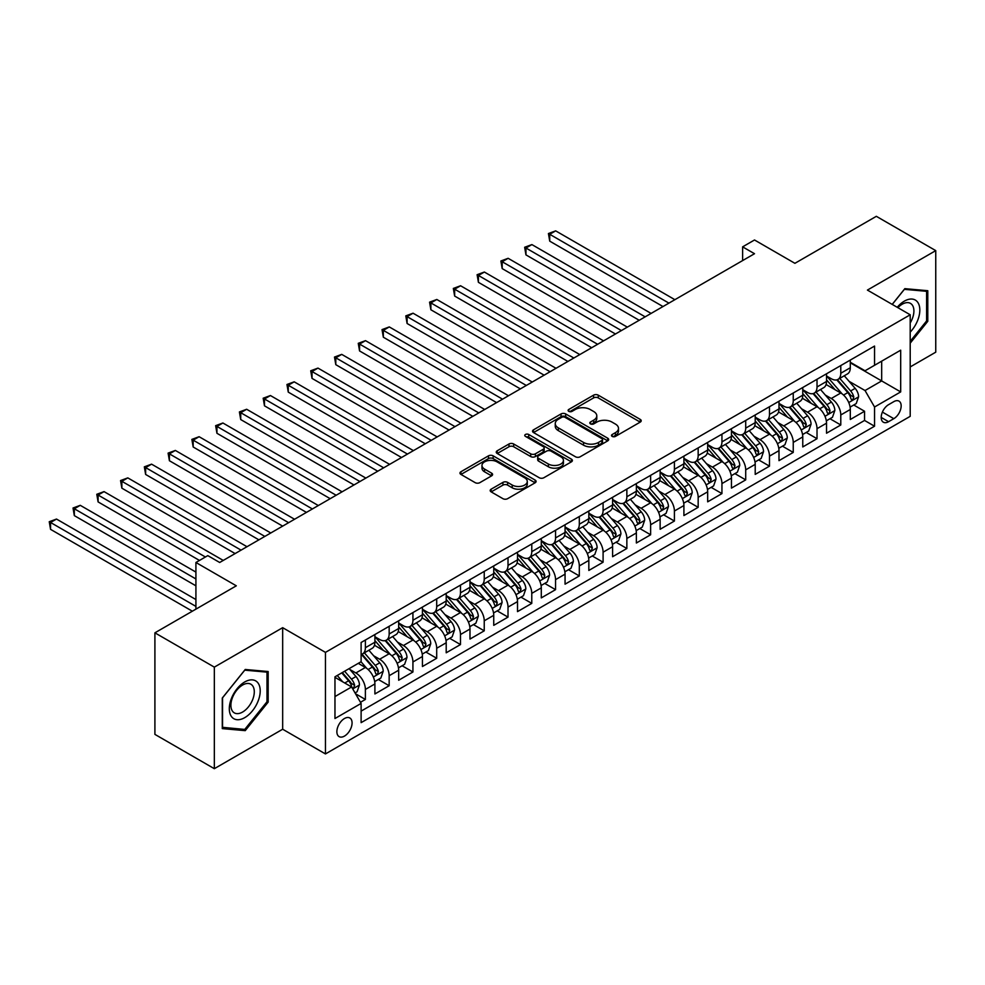 <?xml version="1.0" encoding="UTF-8"?>
<svg xmlns="http://www.w3.org/2000/svg" width="985" height="985" viewBox="0 0 985 985"><rect width="100%" height="100%" fill="white"/><g stroke="black" fill="none" stroke-linecap="round" stroke-linejoin="round"><path stroke-width="1.48" d="M612.19 436.404A2.315 1.33 0 0 0 615.453 436.404L640.25 422.097A3.3 1.908 0 0 0 641.21 420.755A3.3 1.908 0 0 0 640.25 419.401L598.252 395.157A3.3 1.908 0 0 0 593.586 395.157L568.788 409.464A2.315 1.33 0 0 0 568.111 410.413A2.315 1.33 0 0 0 568.788 411.361A2.315 1.33 0 0 0 572.063 411.361L575.265 409.501A10.564 6.095 0 0 1 590.2 409.501L593.696 411.521A10.564 6.095 0 0 1 596.787 415.83A10.564 6.095 0 0 1 593.696 420.139L590.495 421.999A2.315 1.33 0 0 0 589.818 422.934A2.315 1.33 0 0 0 590.495 423.882A2.315 1.33 0 0 0 593.758 423.882L596.959 422.036A10.564 6.095 0 0 1 611.894 422.036L615.391 424.055A10.564 6.095 0 0 1 618.494 428.364A10.564 6.095 0 0 1 615.391 432.674L612.19 434.52A2.315 1.33 0 0 0 611.513 435.469A2.315 1.33 0 0 0 612.19 436.404L612.19 434.52M344.467 736.091A10.761 6.205 120 0 0 351.497 726.61A10.761 6.205 120 0 0 349.847 717.991A10.761 6.205 120 0 0 344.467 718.521A10.761 6.205 120 0 0 337.449 728.001A10.761 6.205 120 0 0 339.099 736.62A10.761 6.205 120 0 0 344.467 736.091M491.158 489.176A3.3 1.908 0 0 0 490.185 490.53A3.3 1.908 0 0 0 491.158 491.872L502.941 498.681A3.3 1.908 0 0 0 507.607 498.681L535.138 482.785A3.3 1.908 0 0 0 536.099 481.431A3.3 1.908 0 0 0 535.138 480.089L493.14 455.846A3.3 1.908 0 0 0 488.474 455.846L460.943 471.741A3.3 1.908 0 0 0 459.97 473.083A3.3 1.908 0 0 0 460.943 474.425L475.176 482.65A3.3 1.908 0 0 0 479.843 482.65L491.626 475.841A3.3 1.908 0 0 0 492.586 474.499A3.3 1.908 0 0 0 491.626 473.157L484.558 469.082A8.828 5.097 0 0 1 481.973 465.474A8.828 5.097 0 0 1 487.427 460.771A8.828 5.097 0 0 1 497.043 461.866L524.697 477.836A8.828 5.097 0 0 1 527.283 481.431A8.828 5.097 0 0 1 521.828 486.147A8.828 5.097 0 0 1 512.212 485.039L507.607 482.379A3.3 1.908 0 0 0 502.941 482.379L491.158 489.176L491.158 491.872M910.202 366.937L935.75 352.174L935.75 250.621L876.33 216.318L794.907 263.315L754.51 239.983L742.616 246.853L754.51 253.711L219.68 562.484L207.798 555.626L195.916 562.484L195.916 609.149M214.336 667.128L214.336 768.682L282.67 729.232L282.67 627.679L214.336 667.128L154.904 632.826L236.314 585.816L195.916 562.484M282.67 627.679L325.456 652.378L910.202 314.781L910.202 416.335L325.456 753.931L325.456 652.378M935.75 250.621L867.416 290.082L910.202 314.781M575.499 456.781A3.3 1.908 0 0 0 580.165 456.781L607.696 440.886A3.3 1.908 0 0 0 608.668 439.544A3.3 1.908 0 0 0 607.696 438.19L565.698 413.946A3.3 1.908 0 0 0 561.031 413.946L533.501 429.842A3.3 1.908 0 0 0 532.54 431.196A3.3 1.908 0 0 0 533.501 432.538L575.499 456.781M526.372 436.909A2.315 1.33 0 0 1 528.723 437.241L528.723 434.496L571.411 459.145A3.3 1.908 0 0 1 572.384 460.488A3.3 1.908 0 0 1 571.411 461.842L543.88 477.725A3.3 1.908 0 0 1 539.214 477.725L497.216 453.482L497.216 450.785A3.3 1.908 0 0 0 496.255 452.14A3.3 1.908 0 0 0 497.216 453.482M497.216 450.785L508.999 443.989A3.3 1.908 0 0 1 513.665 443.989L530.706 453.826A3.3 1.908 0 0 0 535.372 453.826L543.191 449.308A3.3 1.908 0 0 0 544.151 447.966A3.3 1.908 0 0 0 543.191 446.611L525.448 436.38A2.315 1.33 0 0 1 524.771 435.432A2.315 1.33 0 0 1 526.199 434.2A2.315 1.33 0 0 1 528.723 434.496M214.336 768.682L154.904 734.379L154.904 632.826M360.461 702.293L365.386 699.449L355.523 693.76M349.909 669.517L355.881 672.964A13.445 7.769 60 0 1 365.386 689.426L374.903 683.947L374.903 693.957L389.161 685.732L378.351 679.478M373.684 655.788L379.656 659.236A13.445 7.769 60 0 1 389.161 675.71L398.666 670.219L398.666 680.241L412.924 672.004L402.114 665.761M397.46 642.072L403.419 645.52A13.445 7.769 60 0 1 412.924 661.982L422.442 656.49L422.442 666.513L436.7 658.275L425.889 652.033M421.223 628.344L427.194 631.791A13.445 7.769 60 0 1 436.7 648.265L446.205 642.774L446.205 652.796L460.475 644.559L449.652 638.317M444.998 614.628L450.958 618.075A13.445 7.769 60 0 1 460.475 634.537L469.98 629.046L469.98 639.068L484.238 630.831L473.428 624.588M468.762 600.899L474.733 604.347A13.445 7.769 60 0 1 484.238 620.809L493.744 615.329L493.744 625.34L508.014 617.115L497.191 610.86M492.537 587.183L498.496 590.618A13.445 7.769 60 0 1 508.014 607.092L517.519 601.601L517.519 611.623L531.777 603.386L520.966 597.144M516.3 573.455L522.272 576.902A13.445 7.769 60 0 1 531.777 593.364L541.282 587.873L541.282 597.895L555.552 589.658L544.73 583.415M540.075 559.726L546.047 563.174A13.445 7.769 60 0 1 555.552 579.648L565.058 574.156L565.058 584.179L579.315 575.942L568.505 569.699M563.839 546.01L569.81 549.458A13.445 7.769 60 0 1 579.315 565.919L588.833 560.428L588.833 570.45L603.091 562.213L592.268 555.971M587.614 532.282L593.586 535.729A13.445 7.769 60 0 1 603.091 552.203L612.596 546.712L612.596 556.722L626.854 548.497L616.044 542.242M611.389 518.566L617.349 522.001A13.445 7.769 60 0 1 626.854 538.475L636.372 532.983L636.372 543.006L650.629 534.769L639.819 528.526M635.153 504.837L641.124 508.285A13.445 7.769 60 0 1 650.629 524.746L660.135 519.255L660.135 529.277L674.405 521.04L663.582 514.798M658.928 491.109L664.887 494.556A13.445 7.769 60 0 1 674.405 511.03L683.91 505.539L683.91 515.561L698.168 507.324L687.358 501.082M682.691 477.393L688.663 480.84A13.445 7.769 60 0 1 698.168 497.302L707.673 491.81L707.673 501.833L721.943 493.596L711.121 487.353M706.467 463.664L712.426 467.112A13.445 7.769 60 0 1 721.943 483.586L731.449 478.094L731.449 488.104L745.707 479.88L734.896 473.625M730.23 449.948L736.201 453.383A13.445 7.769 60 0 1 745.707 469.857L755.212 464.366L755.212 474.388L769.482 466.151L758.659 459.909M754.005 436.22L759.977 439.667A13.445 7.769 60 0 1 769.482 456.129L778.987 450.65L778.987 460.66L793.245 452.423L782.435 446.18M777.768 422.491L783.74 425.939A13.445 7.769 60 0 1 793.245 442.413L802.763 436.921L802.763 446.944L817.021 438.707L806.198 432.464M801.544 408.775L807.515 412.223A13.445 7.769 60 0 1 817.021 428.684L826.526 423.193L826.526 433.215L840.784 424.978L840.784 414.968A13.445 7.769 -120 0 0 831.278 398.494L825.319 395.047M829.973 418.736L840.784 424.978M374.903 683.947A13.445 7.769 -120 0 0 365.386 667.473L358.257 663.361M398.666 670.219A13.445 7.769 -120 0 0 389.161 653.757L374.46 645.261M422.442 656.49A13.445 7.769 -120 0 0 412.924 640.028L398.236 631.545M446.205 642.774A13.445 7.769 -120 0 0 436.7 626.3L421.999 617.817M469.98 629.046A13.445 7.769 -120 0 0 460.475 612.584L445.774 604.088M493.744 615.329A13.445 7.769 -120 0 0 484.238 598.855L469.537 590.372M517.519 601.601A13.445 7.769 -120 0 0 508.014 585.139L493.313 576.644M541.282 587.873A13.445 7.769 -120 0 0 531.777 571.411L517.076 562.928M565.058 574.156A13.445 7.769 -120 0 0 555.552 557.682L540.851 549.199M588.833 560.428A13.445 7.769 -120 0 0 579.315 543.966L564.614 535.471M612.596 546.712A13.445 7.769 -120 0 0 603.091 530.238L588.39 521.755M636.372 532.983A13.445 7.769 -120 0 0 626.854 516.522L612.165 508.026M660.135 519.255A13.445 7.769 -120 0 0 650.629 502.793L635.928 494.31M683.91 505.539A13.445 7.769 -120 0 0 674.405 489.065L659.704 480.581M707.673 491.81A13.445 7.769 -120 0 0 698.168 475.349L683.467 466.853M731.449 478.094A13.445 7.769 -120 0 0 721.943 461.62L707.242 453.137M755.212 464.366A13.445 7.769 -120 0 0 745.707 447.904L731.005 439.409M778.987 450.65A13.445 7.769 -120 0 0 769.482 434.176L754.781 425.692M802.763 436.921A13.445 7.769 -120 0 0 793.245 420.447L778.544 411.964M826.526 423.193A13.445 7.769 -120 0 0 817.021 406.731L802.319 398.236M893.801 401.646L888.568 404.675A10.416 6.021 120 0 0 881.76 413.848A10.416 6.021 120 0 0 883.36 422.208A10.416 6.021 120 0 0 888.568 421.691L893.801 418.674A10.416 6.021 120 0 0 900.598 409.489A10.416 6.021 120 0 0 899.009 401.129A10.416 6.021 120 0 0 893.801 401.646M334.962 696.567L351.608 686.964L361.113 703.425L361.113 722.645L874.545 426.222L874.545 407.002L865.039 390.54L849.082 381.33M361.113 703.425L334.962 718.521L334.962 676.806L361.113 661.711L361.113 642.491L874.545 346.067L874.545 365.287L900.684 350.192L900.684 391.907L874.545 407.002M374.903 636.729L379.656 639.474A13.445 7.769 60 0 0 386.379 640.139L395.884 634.66A13.445 7.769 -120 0 0 398.666 628.504L398.666 620.809M398.666 623.012L403.419 625.758A13.445 7.769 60 0 0 410.142 626.423L419.659 620.932A13.445 7.769 -120 0 0 422.442 614.775L422.442 607.092M422.442 609.284L427.194 612.03A13.445 7.769 60 0 0 433.917 612.695L443.422 607.203A13.445 7.769 -120 0 0 446.205 601.047L446.205 593.364M446.205 595.568L450.958 598.314A13.445 7.769 60 0 0 457.68 598.979L467.198 593.487A13.445 7.769 -120 0 0 469.98 587.331L469.98 579.648M469.98 581.839L474.733 584.585A13.445 7.769 60 0 0 481.456 585.25L490.961 579.759A13.445 7.769 -120 0 0 493.744 573.602L493.744 565.919M493.744 568.111L498.496 570.857A13.445 7.769 60 0 0 505.231 571.522L514.736 566.043A13.445 7.769 -120 0 0 517.519 559.886L517.519 552.191M517.519 554.395L522.272 557.141A13.445 7.769 60 0 0 528.994 557.806L538.5 552.314A13.445 7.769 -120 0 0 541.282 546.158L541.282 538.475M541.282 540.667L546.047 543.412A13.445 7.769 60 0 0 552.77 544.077L562.275 538.586A13.445 7.769 -120 0 0 565.058 532.429L565.058 524.746M565.058 526.95L569.81 529.696A13.445 7.769 60 0 0 576.533 530.361L586.038 524.87A13.445 7.769 -120 0 0 588.833 518.713L588.833 511.03M588.833 513.222L593.586 515.968A13.445 7.769 60 0 0 600.308 516.633L609.813 511.141A13.445 7.769 -120 0 0 612.596 504.985L612.596 497.302M612.596 499.493L617.349 502.239A13.445 7.769 60 0 0 624.071 502.904L633.577 497.425A13.445 7.769 -120 0 0 636.372 491.269L636.372 483.573M636.372 485.777L641.124 488.523A13.445 7.769 60 0 0 647.847 489.188L657.352 483.697A13.445 7.769 -120 0 0 660.135 477.54L660.135 469.857M660.135 472.049L664.887 474.795A13.445 7.769 60 0 0 671.61 475.459L681.128 469.968A13.445 7.769 -120 0 0 683.91 463.812L683.91 456.129M683.91 458.333L688.663 461.079A13.445 7.769 60 0 0 695.385 461.743L704.891 456.252A13.445 7.769 -120 0 0 707.673 450.096L707.673 442.413M707.673 444.604L712.426 447.35A13.445 7.769 60 0 0 719.149 448.015L728.666 442.524A13.445 7.769 -120 0 0 731.449 436.367L731.449 428.684M731.449 430.876L736.201 433.622A13.445 7.769 60 0 0 742.924 434.286L752.429 428.807A13.445 7.769 -120 0 0 755.212 422.651L755.212 414.956M755.212 417.16L759.977 419.906A13.445 7.769 60 0 0 766.699 420.57L776.205 415.079A13.445 7.769 -120 0 0 778.987 408.923L778.987 401.24M778.987 403.431L783.74 406.177A13.445 7.769 60 0 0 790.462 406.842L799.968 401.351A13.445 7.769 -120 0 0 802.763 395.194L802.763 387.511M802.763 389.715L807.515 392.461A13.445 7.769 60 0 0 814.238 393.126L823.743 387.634A13.445 7.769 -120 0 0 826.526 381.478L826.526 373.795M361.113 711.121L864.559 420.447L864.559 411.262L850.301 419.487L850.301 409.477A13.445 7.769 -120 0 0 840.784 393.003L826.095 384.519M826.526 375.987L831.278 378.733A13.445 7.769 -120 0 0 838.001 379.397A13.445 7.769 -120 0 0 840.784 373.241L840.784 365.558M838.001 379.397L847.506 373.906A13.445 7.769 -120 0 0 850.301 367.75L850.301 360.067M365.386 640.028L365.386 647.711A13.445 7.769 60 0 1 362.603 653.868A13.445 7.769 60 0 1 361.113 654.409M362.603 653.868L372.108 648.376A13.445 7.769 -120 0 0 374.903 642.22L374.903 634.537M389.161 626.3L389.161 633.983A13.445 7.769 60 0 1 386.379 640.139M412.924 612.584L412.924 620.267A13.445 7.769 60 0 1 410.142 626.423M436.7 598.855L436.7 606.538A13.445 7.769 60 0 1 433.917 612.695M460.475 585.127L460.475 592.822A13.445 7.769 60 0 1 457.68 598.979M484.238 571.411L484.238 579.094A13.445 7.769 60 0 1 481.456 585.25M508.014 557.682L508.014 565.365A13.445 7.769 60 0 1 505.231 571.522M531.777 543.966L531.777 551.649A13.445 7.769 60 0 1 528.994 557.806M555.552 530.238L555.552 537.921A13.445 7.769 60 0 1 552.77 544.077M579.315 516.509L579.315 524.205A13.445 7.769 60 0 1 576.533 530.361M603.091 502.793L603.091 510.476A13.445 7.769 60 0 1 600.308 516.633M626.854 489.065L626.854 496.748A13.445 7.769 60 0 1 624.071 502.904M650.629 475.349L650.629 483.032A13.445 7.769 60 0 1 647.847 489.188M674.405 461.62L674.405 469.303A13.445 7.769 60 0 1 671.61 475.459M698.168 447.904L698.168 455.587A13.445 7.769 60 0 1 695.385 461.743M721.943 434.176L721.943 441.859A13.445 7.769 60 0 1 719.149 448.015M745.707 420.447L745.707 428.143A13.445 7.769 60 0 1 742.924 434.286M769.482 406.731L769.482 414.414A13.445 7.769 60 0 1 766.699 420.57M793.245 393.003L793.245 400.686A13.445 7.769 60 0 1 790.462 406.842M817.021 379.287L817.021 386.97A13.445 7.769 60 0 1 814.238 393.126M817.021 428.684L817.021 438.707M793.245 442.413L793.245 452.423M769.482 456.129L769.482 466.151M745.707 469.857L745.707 479.88M721.943 483.586L721.943 493.596M698.168 497.302L698.168 507.324M674.405 511.03L674.405 521.04M650.629 524.746L650.629 534.769M626.854 538.475L626.854 548.497M603.091 552.203L603.091 562.213M579.315 565.919L579.315 575.942M555.552 579.648L555.552 589.658M531.777 593.364L531.777 603.386M508.014 607.092L508.014 617.115M484.238 620.809L484.238 630.831M460.475 634.537L460.475 644.559M436.7 648.265L436.7 658.275M412.924 661.982L412.924 672.004M389.161 675.71L389.161 685.732M365.386 689.426L365.386 699.449M351.608 686.964L334.962 677.36M865.039 390.54L881.673 380.924L881.673 361.163L900.684 350.192M850.301 362.812L900.684 391.907M850.301 362.258L865.039 370.779L874.545 365.287M282.67 729.232L325.456 753.931M742.616 246.853L742.616 260.569M853.749 405.007L864.559 411.262M864.559 420.447L874.545 426.222M910.202 343.174L927.784 321.295L927.784 290.71L904.846 288.654L892.201 304.39M222.29 728.604L245.228 730.648L268.166 702.12L268.166 671.536L245.228 669.48L222.29 698.02L222.29 728.604M926.602 320.605L927.784 321.295M266.984 701.431L268.166 702.12M242.815 729.257L245.228 730.648M613.113 436.737L615.391 435.419A10.564 6.095 0 0 0 618.494 431.11L618.494 428.364M596.787 415.83L596.787 418.576A10.564 6.095 0 0 1 593.696 422.885L591.419 424.203M640.201 422.122L598.252 397.903A3.3 1.908 0 0 0 593.586 397.903L569.712 411.681M607.696 438.19L607.696 440.886L565.698 416.692A3.3 1.908 0 0 0 561.031 416.692L533.55 432.563M601.86 440.48A2.315 1.33 0 0 0 602.537 439.544A2.315 1.33 0 0 0 601.86 438.596L564.996 417.32A2.315 1.33 0 0 0 561.733 417.32L558.347 419.265A10.564 6.095 0 0 0 555.257 423.575A10.564 6.095 0 0 0 558.347 427.884L583.551 442.437A10.564 6.095 0 0 0 598.486 442.437L601.86 440.48L601.86 443.225A2.315 1.33 0 0 0 602.537 442.29L602.537 439.544M555.257 423.575L555.257 426.32A10.564 6.095 0 0 0 558.347 430.63L558.347 427.884M601.86 443.225L598.486 445.183A10.564 6.095 0 0 1 583.551 445.183L558.347 430.63M497.265 453.506L508.999 446.734L508.999 443.989M544.151 447.966L544.151 450.711A3.3 1.908 0 0 1 543.191 452.053L535.372 456.56A3.3 1.908 0 0 1 530.706 456.56L513.665 446.734A3.3 1.908 0 0 0 508.999 446.734M528.723 437.241L571.374 461.866M548.374 464.021A8.828 5.097 0 0 0 557.99 465.129A8.828 5.097 0 0 0 563.445 460.426A8.828 5.097 0 0 0 560.859 456.818L551.12 451.192A3.3 1.908 0 0 0 546.453 451.192L538.635 455.71A3.3 1.908 0 0 0 537.675 457.052A3.3 1.908 0 0 0 538.635 458.407L548.374 464.021L548.374 466.767A8.828 5.097 0 0 0 557.99 467.875A8.828 5.097 0 0 0 563.445 463.172L563.445 460.426M537.675 457.052L537.675 459.798A3.3 1.908 0 0 0 538.635 461.14L538.635 458.407M548.374 466.767L538.635 461.14M527.283 481.431L527.283 484.177A8.828 5.097 0 0 1 521.828 488.892A8.828 5.097 0 0 1 512.212 487.784L507.607 485.125A3.3 1.908 0 0 0 502.941 485.125L491.195 491.897M481.973 465.474L481.973 468.22A8.828 5.097 0 0 0 484.558 471.815L484.558 469.082M491.577 475.866L484.558 471.815M535.089 482.81L493.14 458.591A3.3 1.908 0 0 0 488.474 458.591L460.98 474.45M850.092 407.113L856.236 403.567L858.612 396.709A8.914 5.147 -120 0 0 855.152 388.349L844.28 375.777M842.113 393.877L829.235 378.966A25.721 14.849 -120 0 0 826.526 376.135M835.046 389.691L827.843 381.343A21.35 12.325 -120 0 0 826.526 379.914M674.873 299.686L555.663 230.859L549.729 234.295L549.729 241.153L662.991 306.544M836.794 379.878L847.777 392.596A8.914 5.147 60 0 1 850.954 398.74L851.606 399.787L852.801 399.627L853.81 397.09A8.914 5.147 -120 0 0 850.634 390.959L839.774 378.375M837.435 379.668L849.242 393.335A4.543 2.623 60 0 1 850.387 395.12L853.81 397.09M549.729 241.153L548.423 233.543L668.926 303.121M548.423 233.543L555.663 230.859M910.202 332.13A21.855 12.62 120 0 0 919.534 306.791A21.855 12.62 120 0 0 904.378 301.127A21.855 12.62 120 0 0 897.212 307.283M910.202 322.969A16.548 9.554 120 0 0 910.485 303.392A16.548 9.554 120 0 0 902.211 304.205A16.548 9.554 120 0 0 897.877 307.665M892.25 304.414L904.378 289.331L926.602 291.314L926.602 320.95L910.202 341.352M925.124 290.464L926.602 291.314M258.144 700.988A21.855 12.62 120 0 0 252.48 679.884A21.855 12.62 120 0 0 231.376 698.599A21.855 12.62 120 0 0 237.028 719.703A21.855 12.62 120 0 0 258.144 700.988M252.726 699.449A16.548 9.554 120 0 0 250.867 684.218A16.548 9.554 120 0 0 232.46 697.639A16.548 9.554 120 0 0 234.319 712.869A16.548 9.554 120 0 0 252.726 699.449M222.536 727.435L222.536 697.811L244.76 670.157L266.984 672.139L266.984 701.776L244.76 729.429L222.29 727.299M265.507 671.29L266.984 672.139M826.329 420.841L832.473 417.295L834.849 410.437A8.914 5.147 -120 0 0 831.377 402.065L820.517 389.494M818.338 407.593L805.459 392.683A25.721 14.849 -120 0 0 802.763 389.863M811.271 403.419L804.068 395.071A21.35 12.325 -120 0 0 802.763 393.643M651.11 313.415L531.9 244.588L525.953 248.023L525.953 254.881L639.216 320.273M813.019 393.606L824.014 406.325A8.914 5.147 60 0 1 827.178 412.456L827.831 413.515L829.038 413.343L830.035 410.819A8.914 5.147 -120 0 0 826.858 404.675L815.999 392.104M813.672 393.397L825.467 407.064A4.543 2.623 60 0 1 826.612 408.837L830.035 410.819M525.953 254.881L524.648 247.26L645.163 316.838M524.648 247.26L531.9 244.588M802.553 434.57L808.697 431.024L811.074 424.153A8.914 5.147 -120 0 0 807.601 415.793L796.742 403.222M794.575 421.321L781.696 406.411A25.721 14.849 -120 0 0 778.987 403.579M787.508 417.135L780.305 408.8A21.35 12.325 -120 0 0 778.987 407.359M627.334 327.131L508.125 258.304L502.19 261.739L502.19 268.597L615.453 333.989M789.256 407.334L800.239 420.041A8.914 5.147 60 0 1 803.415 426.185L804.068 427.244L805.262 427.071L806.272 424.535A8.914 5.147 -120 0 0 803.095 418.403L792.236 405.82M789.896 407.125L801.704 420.792A4.543 2.623 60 0 1 802.849 422.565L806.272 424.535M502.19 268.597L500.885 260.988L621.387 330.566M500.885 260.988L508.125 258.304M778.79 448.286L784.934 444.74L787.311 437.882A8.914 5.147 -120 0 0 783.838 429.522L772.979 416.938M770.799 435.05L757.921 420.127A25.721 14.849 -120 0 0 755.212 417.308M763.732 430.864L756.529 422.516A21.35 12.325 -120 0 0 755.212 421.087M603.559 340.859L484.361 272.032L478.414 275.468L478.414 282.326L591.677 347.717M765.48 421.051L776.463 433.769A8.914 5.147 60 0 1 779.64 439.901L780.292 440.96L781.499 440.787L782.496 438.263A8.914 5.147 -120 0 0 779.32 432.119L768.46 419.548M766.133 420.841L777.928 434.508A4.543 2.623 60 0 1 779.073 436.281L782.496 438.263M478.414 282.326L477.109 274.704L597.624 344.282M477.109 274.704L484.361 272.032M755.015 462.014L761.159 458.468L763.535 451.598A8.914 5.147 -120 0 0 760.063 443.238L749.203 430.667M747.036 448.766L734.145 433.856A25.721 14.849 -120 0 0 731.449 431.024M739.969 444.58L732.766 436.244A21.35 12.325 -120 0 0 731.449 434.804M579.796 354.575L460.586 285.761L454.651 289.184L454.651 296.054L567.914 361.446M741.717 434.779L752.7 447.498A8.914 5.147 60 0 1 755.877 453.629L756.517 454.688L757.724 454.516L758.721 451.98A8.914 5.147 -120 0 0 755.557 445.848L744.685 433.277M742.358 434.57L754.165 448.237A4.543 2.623 60 0 1 755.31 450.01L758.721 451.98M454.651 296.054L453.334 288.433L573.849 358.011M453.334 288.433L460.586 285.761M731.252 475.73L737.396 472.184L739.76 465.326A8.914 5.147 -120 0 0 736.3 456.966L725.44 444.383M723.261 462.494L710.382 447.584A25.721 14.849 -120 0 0 707.673 444.752M716.193 458.308L708.991 449.96A21.35 12.325 -120 0 0 707.673 448.532M556.02 368.304L436.823 299.477L430.876 302.912L430.876 309.77L544.139 375.162M717.942 448.495L728.925 461.214A8.914 5.147 60 0 1 732.101 467.358L732.754 468.404L733.96 468.244L734.958 465.708A8.914 5.147 -120 0 0 731.781 459.576L720.921 446.993M718.594 448.286L730.39 461.953A4.543 2.623 60 0 1 731.535 463.738L734.958 465.708M430.876 309.77L429.571 302.161L550.086 371.739M429.571 302.161L436.823 299.477M707.476 489.459L713.62 485.913L715.996 479.055A8.914 5.147 -120 0 0 712.524 470.682L701.665 458.111M699.485 476.211L686.607 461.3A25.721 14.849 -120 0 0 683.91 458.481M692.43 472.024L685.228 463.689A21.35 12.325 -120 0 0 683.91 462.26M532.257 382.02L413.047 313.205L407.1 316.628L407.1 323.499L520.363 388.89M694.179 462.224L705.162 474.942A8.914 5.147 60 0 1 708.338 481.074L708.978 482.133L710.185 481.96L711.182 479.436A8.914 5.147 -120 0 0 708.006 473.292L697.146 460.721M694.819 462.014L706.627 475.681A4.543 2.623 60 0 1 707.772 477.454L711.182 479.436M407.1 323.499L405.795 315.877L526.31 385.455M405.795 315.877L413.047 313.205M683.713 503.187L689.845 499.641L692.221 492.771A8.914 5.147 -120 0 0 688.761 484.411L677.902 471.84M675.722 489.939L662.843 475.029A25.721 14.849 -120 0 0 660.135 472.197M668.655 485.753L661.452 477.417A21.35 12.325 -120 0 0 660.135 475.977M508.482 395.748L389.284 326.921L383.337 330.357L383.337 337.215L496.6 402.606M670.403 475.94L681.386 488.659A8.914 5.147 60 0 1 684.563 494.802L685.215 495.861L686.422 495.689L687.419 493.153A8.914 5.147 -120 0 0 684.243 487.021L673.383 474.438M671.044 475.743L682.851 489.41A4.543 2.623 60 0 1 683.996 491.183L687.419 493.153M383.337 337.215L382.032 329.606L502.547 399.184M382.032 329.606L389.284 326.921M659.938 516.903L666.082 513.357L668.458 506.499A8.914 5.147 -120 0 0 664.986 498.139L654.126 485.556M651.947 503.667L639.068 488.745A25.721 14.849 -120 0 0 636.372 485.925M644.892 499.481L637.677 491.133A21.35 12.325 -120 0 0 636.372 489.705M484.719 409.477L365.509 340.65L359.562 344.085L359.562 350.943L472.825 416.335M646.628 489.668L657.623 502.387A8.914 5.147 60 0 1 660.8 508.519L661.44 509.577L662.646 509.405L663.644 506.881A8.914 5.147 -120 0 0 660.467 500.737L649.607 488.166M647.28 489.459L659.088 503.126A4.543 2.623 60 0 1 660.221 504.899L663.644 506.881M359.562 350.943L358.257 343.322L478.772 412.9M358.257 343.322L365.509 340.65M636.162 530.632L642.306 527.086L644.683 520.215A8.914 5.147 -120 0 0 641.223 511.855L630.351 499.284M628.184 517.384L615.305 502.473A25.721 14.849 -120 0 0 612.596 499.641M621.116 513.197L613.914 504.862A21.35 12.325 -120 0 0 612.596 503.421M460.943 423.193L341.733 354.378L335.799 357.801L335.799 364.672L449.062 430.063M622.865 503.397L633.847 516.115A8.914 5.147 60 0 1 637.024 522.247L637.677 523.306L638.871 523.134L639.881 520.597A8.914 5.147 -120 0 0 636.704 514.465L625.844 501.894M623.505 503.187L635.313 516.854A4.543 2.623 60 0 1 636.458 518.627L639.881 520.597M335.799 364.672L334.494 357.05L454.996 426.628M334.494 357.05L341.733 354.378M612.399 544.348L618.543 540.802L620.919 533.944A8.914 5.147 -120 0 0 617.447 525.584L606.588 513M604.408 531.112L591.529 516.202A25.721 14.849 -120 0 0 588.833 513.37M597.341 526.926L590.138 518.578A21.35 12.325 -120 0 0 588.833 517.15M437.18 436.921L317.97 368.094L312.023 371.53L312.023 378.388L425.286 443.779M599.089 517.113L610.084 529.832A8.914 5.147 60 0 1 613.249 535.975L613.901 537.022L615.108 536.862L616.105 534.326A8.914 5.147 -120 0 0 612.929 528.182L602.069 515.611M599.742 516.903L611.537 530.57A4.543 2.623 60 0 1 612.682 532.356L616.105 534.326M312.023 378.388L310.718 370.779L431.233 440.357M310.718 370.779L317.97 368.094M588.624 558.076L594.768 554.53L597.144 547.672A8.914 5.147 -120 0 0 593.672 539.3L582.812 526.729M580.645 544.828L567.766 529.918A25.721 14.849 -120 0 0 565.058 527.098M573.578 540.642L566.375 532.306A21.35 12.325 -120 0 0 565.058 530.878M413.404 450.637L294.195 381.823L288.26 385.246L288.26 392.116L401.523 457.508M575.326 530.841L586.309 543.56A8.914 5.147 60 0 1 589.486 549.692L590.138 550.75L591.332 550.578L592.342 548.042A8.914 5.147 -120 0 0 589.165 541.91L578.306 529.339M575.966 530.632L587.774 544.299A4.543 2.623 60 0 1 588.919 546.072L592.342 548.042M288.26 392.116L286.955 384.495L407.458 454.073M286.955 384.495L294.195 381.823M564.861 571.805L571.005 568.259L573.381 561.388A8.914 5.147 -120 0 0 569.909 553.028L559.049 540.457M556.87 558.557L543.991 543.646A25.721 14.849 -120 0 0 541.282 540.814M549.802 554.37L542.6 546.035A21.35 12.325 -120 0 0 541.282 544.594M389.629 464.366L270.432 395.539L264.485 398.974L264.485 405.832L377.748 471.224M551.551 544.557L562.534 557.276A8.914 5.147 60 0 1 565.71 563.42L566.363 564.479L567.569 564.306L568.567 561.77A8.914 5.147 -120 0 0 565.39 555.638L554.53 543.055M552.203 544.36L563.999 558.027A4.543 2.623 60 0 1 565.144 559.8L568.567 561.77M264.485 405.832L263.18 398.223L383.694 467.801M263.18 398.223L270.432 395.539M541.085 585.521L547.229 581.975L549.605 575.117A8.914 5.147 -120 0 0 546.133 566.757L535.274 554.173M533.107 572.285L520.215 557.362A25.721 14.849 -120 0 0 517.519 554.543M526.039 568.099L518.836 559.751A21.35 12.325 -120 0 0 517.519 558.323M365.866 478.094L246.656 409.267L240.722 412.703L240.722 419.561L353.984 484.952M527.788 558.286L538.77 571.005A8.914 5.147 60 0 1 541.947 577.136L542.587 578.195L543.794 578.023L544.791 575.499A8.914 5.147 -120 0 0 541.627 569.355L530.755 556.784M528.428 558.076L540.236 571.743A4.543 2.623 60 0 1 541.381 573.516L544.791 575.499M240.722 419.561L239.404 411.939L359.919 481.517M239.404 411.939L246.656 409.267M517.322 599.249L523.466 595.703L525.842 588.833A8.914 5.147 -120 0 0 522.37 580.473L511.51 567.902M509.331 586.001L496.452 571.091A25.721 14.849 -120 0 0 493.744 568.259M502.264 581.815L495.061 573.479A21.35 12.325 -120 0 0 493.744 572.039M342.09 491.81L222.893 422.996L216.946 426.419L216.946 433.289L330.209 498.681M504.012 572.014L514.995 584.733A8.914 5.147 60 0 1 518.172 590.865L518.824 591.923L520.031 591.751L521.028 589.215A8.914 5.147 -120 0 0 517.851 583.083L506.992 570.512M504.665 571.805L516.46 585.472A4.543 2.623 60 0 1 517.605 587.245L521.028 589.215M216.946 433.289L215.641 425.668L336.156 495.246M215.641 425.668L222.893 422.996M493.547 612.965L499.69 609.419L502.067 602.561A8.914 5.147 -120 0 0 498.595 594.201L487.735 581.618M485.556 599.73L472.677 584.819A25.721 14.849 -120 0 0 469.98 581.987M478.501 595.543L471.298 587.195A21.35 12.325 -120 0 0 469.98 585.767M318.327 505.539L199.118 436.712L193.183 440.147L193.183 447.005L306.446 512.397M480.249 585.73L491.232 598.449A8.914 5.147 60 0 1 494.408 604.593L495.049 605.64L496.255 605.479L497.253 602.943A8.914 5.147 -120 0 0 494.076 596.799L483.216 584.228M480.889 585.521L492.697 599.188A4.543 2.623 60 0 1 493.842 600.961L497.253 602.943M193.183 447.005L191.866 439.396L312.38 508.962M191.866 439.396L199.118 436.712M469.783 626.694L475.915 623.148L478.291 616.29A8.914 5.147 -120 0 0 474.832 607.917L463.972 595.346M461.793 613.446L448.914 598.535A25.721 14.849 -120 0 0 446.205 595.716M454.725 609.259L447.522 600.924A21.35 12.325 -120 0 0 446.205 599.496M294.552 519.255L175.355 450.44L169.408 453.863L169.408 460.734L282.67 526.125M456.474 599.459L467.456 612.178A8.914 5.147 60 0 1 470.633 618.309L471.286 619.368L472.492 619.196L473.489 616.659A8.914 5.147 -120 0 0 470.313 610.528L459.453 597.957M457.114 599.249L468.922 612.916A4.543 2.623 60 0 1 470.067 614.689L473.489 616.659M169.408 460.734L168.103 453.112L288.617 522.69M168.103 453.112L175.355 450.44M446.008 640.422L452.152 636.876L454.528 630.006A8.914 5.147 -120 0 0 451.056 621.646L440.196 609.075M438.017 627.174L425.138 612.264A25.721 14.849 -120 0 0 422.442 609.432M430.962 622.988L423.759 614.652A21.35 12.325 -120 0 0 422.442 613.212M270.789 532.983L151.579 464.157L145.632 467.592L145.632 474.45L258.895 539.842M432.698 613.175L443.693 625.894A8.914 5.147 60 0 1 446.87 632.038L447.51 633.096L448.717 632.924L449.714 630.388A8.914 5.147 -120 0 0 446.537 624.256L435.678 611.673M433.351 612.978L445.158 626.645A4.543 2.623 60 0 1 446.291 628.418L449.714 630.388M145.632 474.45L144.327 466.841L264.842 536.419M144.327 466.841L151.579 464.157M422.233 654.138L428.377 650.592L430.753 643.734A8.914 5.147 -120 0 0 427.293 635.362L416.421 622.791M414.254 640.89L401.375 625.98A25.721 14.849 -120 0 0 398.666 623.16M407.187 636.716L399.984 628.368A21.35 12.325 -120 0 0 398.666 626.94M247.013 546.712L127.804 477.885L121.869 481.32L121.869 488.178L235.132 553.57M408.935 626.903L419.918 639.622A8.914 5.147 60 0 1 423.094 645.754L423.747 646.813L424.941 646.64L425.951 644.116A8.914 5.147 -120 0 0 422.774 637.972L411.915 625.401M409.575 626.694L421.383 640.361A4.543 2.623 60 0 1 422.528 642.134L425.951 644.116M121.869 488.178L120.564 480.557L241.066 550.135M120.564 480.557L127.804 477.885M398.469 667.867L404.613 664.321L406.99 657.451A8.914 5.147 -120 0 0 403.518 649.09L392.658 636.519M390.479 654.619L377.6 639.708A25.721 14.849 -120 0 0 374.903 636.876M383.424 650.432L376.208 642.097A21.35 12.325 -120 0 0 374.903 640.656M223.25 560.428L104.041 491.613L98.094 495.036L98.094 501.907L199.475 560.428M385.16 640.632L396.155 653.351A8.914 5.147 60 0 1 399.319 659.482L399.972 660.541L401.178 660.369L402.175 657.832A8.914 5.147 -120 0 0 398.999 651.701L388.139 639.13M385.812 640.422L397.608 654.089A4.543 2.623 60 0 1 398.753 655.862L402.175 657.832M98.094 501.907L96.789 494.285L205.422 557.005M96.789 494.285L104.041 491.613M374.694 681.583L380.838 678.037L383.214 671.179A8.914 5.147 -120 0 0 379.742 662.819L368.882 650.235M366.715 668.347L361.027 661.76M359.648 664.161L358.725 663.09M195.916 572.1L80.265 505.33L74.331 508.765L74.331 515.623L195.916 585.816M361.396 654.348L372.379 667.067A8.914 5.147 60 0 1 375.556 673.211L376.208 674.257L377.403 674.097L378.412 671.561A8.914 5.147 -120 0 0 375.236 665.417L364.376 652.846M362.037 654.138L373.844 667.805A4.543 2.623 60 0 1 374.989 669.578L378.412 671.561M74.331 515.623L73.025 508.014L195.916 578.958M73.025 508.014L80.265 505.33M355.056 692.935L357.075 691.765L359.451 684.907A8.914 5.147 -120 0 0 355.979 676.535L349.146 668.618M342.755 681.854L337.252 675.488M335.873 677.877L334.962 676.83M195.916 599.545L56.502 519.058L50.555 522.481L50.555 529.351L192.346 611.205M341.77 672.878L348.604 680.795A8.914 5.147 60 0 1 351.78 686.927L352.433 687.986L353.64 687.813L354.637 685.277A8.914 5.147 -120 0 0 351.46 679.145L344.627 671.228M342.324 672.558L350.069 681.534A4.543 2.623 60 0 1 351.214 683.307L354.637 685.277M50.555 529.351L49.25 521.73L195.916 606.403M49.25 521.73L56.502 519.058M355.881 672.964L365.386 667.473M379.656 659.236L389.161 653.757M403.419 645.52L412.924 640.028M427.194 631.791L436.7 626.3M450.958 618.075L460.475 612.584M474.733 604.347L484.238 598.855M498.496 590.618L508.014 585.139M522.272 576.902L531.777 571.411M546.047 563.174L555.552 557.682M569.81 549.458L579.315 543.966M593.586 535.729L603.091 530.238M617.349 522.001L626.854 516.522M641.124 508.285L650.629 502.793M664.887 494.556L674.405 489.065M688.663 480.84L698.168 475.349M712.426 467.112L721.943 461.62M736.201 453.383L745.707 447.904M759.977 439.667L769.482 434.176M783.74 425.939L793.245 420.447M807.515 412.223L817.021 406.731M831.278 398.494L840.784 393.003M840.784 373.241L850.301 367.75M365.386 647.711L374.903 642.22M389.161 633.983L398.666 628.504M412.924 620.267L422.442 614.775M436.7 606.538L446.205 601.047M460.475 592.822L469.98 587.331M484.238 579.094L493.744 573.602M508.014 565.365L517.519 559.886M531.777 551.649L541.282 546.158M555.552 537.921L565.058 532.429M579.315 524.205L588.833 518.713M603.091 510.476L612.596 504.985M626.854 496.748L636.372 491.269M650.629 483.032L660.135 477.54M674.405 469.303L683.91 463.812M698.168 455.587L707.673 450.096M721.943 441.859L731.449 436.367M745.707 428.143L755.212 422.651M769.482 414.414L778.987 408.923M793.245 400.686L802.763 395.194M817.021 386.97L826.526 381.478M840.784 414.968L850.301 409.477M882.4 412.087L893.801 418.674M881.193 417.431L888.568 421.691M615.391 435.419L615.391 432.674M590.495 423.882L590.495 421.999M593.696 422.885L593.696 420.139M568.788 411.361L568.788 409.464M593.586 397.903L593.586 395.157M598.252 397.903L598.252 395.157M640.25 422.097L640.25 419.401M533.501 432.538L533.501 429.842M561.031 416.692L561.031 413.946M565.698 416.692L565.698 413.946M583.551 445.183L583.551 442.437M598.486 445.183L598.486 442.437M513.665 446.734L513.665 443.989M530.706 456.56L530.706 453.826M535.372 456.56L535.372 453.826M543.191 452.053L543.191 449.308M571.411 461.842L571.411 459.145M502.941 485.125L502.941 482.379M507.607 485.125L507.607 482.379M512.212 487.784L512.212 485.039M491.626 475.841L491.626 473.157M460.943 474.425L460.943 471.741M488.474 458.591L488.474 455.846M493.14 458.591L493.14 455.846M535.138 482.785L535.138 480.089M848.738 402.545L858.563 396.881M829.235 378.966L830.453 378.252M850.634 390.959L855.152 388.349M843.529 395.059L847.777 392.596M824.974 416.273L834.788 410.61M805.459 392.683L806.69 391.981M826.858 404.675L831.377 402.065M819.754 408.775L824.014 406.325M801.199 430.002L811.012 424.326M781.696 406.411L782.915 405.697M803.095 418.403L807.601 415.793M795.991 422.503L800.239 420.041M777.424 443.718L787.249 438.054M757.921 420.127L759.139 419.425M779.32 432.119L783.838 429.522M772.215 436.22L776.463 433.769M753.66 457.446L763.474 451.77M734.145 433.856L735.376 433.154M755.557 445.848L760.063 443.238M748.452 449.948L752.7 447.498M729.885 471.162L739.71 465.499M710.382 447.584L711.601 446.87M731.781 459.576L736.3 456.966M724.677 463.664L728.925 461.214M706.122 484.891L715.935 479.227M686.607 461.3L687.838 460.598M708.006 473.292L712.524 470.682M700.914 477.393L705.162 474.942M682.346 498.619L692.172 492.943M662.843 475.029L664.062 474.314M684.243 487.021L688.761 484.411M677.138 491.121L681.386 488.659M658.583 512.335L668.396 506.672M639.068 488.745L640.299 488.043M660.467 500.737L664.986 498.139M653.375 504.837L657.623 502.387M634.808 526.064L644.633 520.388M615.305 502.473L616.524 501.771M636.704 514.465L641.223 511.855M629.6 518.566L633.847 516.115M611.045 539.78L620.858 534.116M591.529 516.202L592.761 515.487M612.929 528.182L617.447 525.584M605.824 532.282L610.084 529.832M587.269 553.508L597.082 547.845M567.766 529.918L568.985 529.216M589.165 541.91L593.672 539.3M582.061 546.01L586.309 543.56M563.494 567.237L573.319 561.561M543.991 543.646L545.21 542.932M565.39 555.638L569.909 553.028M558.286 559.739L562.534 557.276M539.731 580.953L549.544 575.289M520.215 557.362L521.447 556.66M541.627 569.355L546.133 566.757M534.523 573.455L538.77 571.005M515.955 594.681L525.781 589.005M496.452 571.091L497.671 570.389M517.851 583.083L522.37 580.473M510.747 587.183L514.995 584.733M492.192 608.398L502.005 602.734M472.677 584.819L473.908 584.105M494.076 596.799L498.595 594.201M486.984 600.899L491.232 598.449M468.417 622.126L478.242 616.462M448.914 598.535L450.133 597.833M470.313 610.528L474.832 607.917M463.209 614.628L467.456 612.178M444.654 635.854L454.467 630.178M425.138 612.264L426.37 611.55M446.537 624.256L451.056 621.646M439.445 628.356L443.693 625.894M420.878 649.571L430.704 643.907M401.375 625.98L402.594 625.278M422.774 637.972L427.293 635.362M415.67 642.072L419.918 639.622M397.115 663.299L406.928 657.623M377.6 639.708L378.831 639.006M398.999 651.701L403.518 649.09M391.895 655.801L396.155 653.351M373.34 677.015L383.153 671.351M375.236 665.417L379.742 662.819M368.131 669.517L372.379 667.067M352.728 688.921L359.39 685.08M351.46 679.145L355.979 676.535M344.762 683.011L348.604 680.795"/></g></svg>
